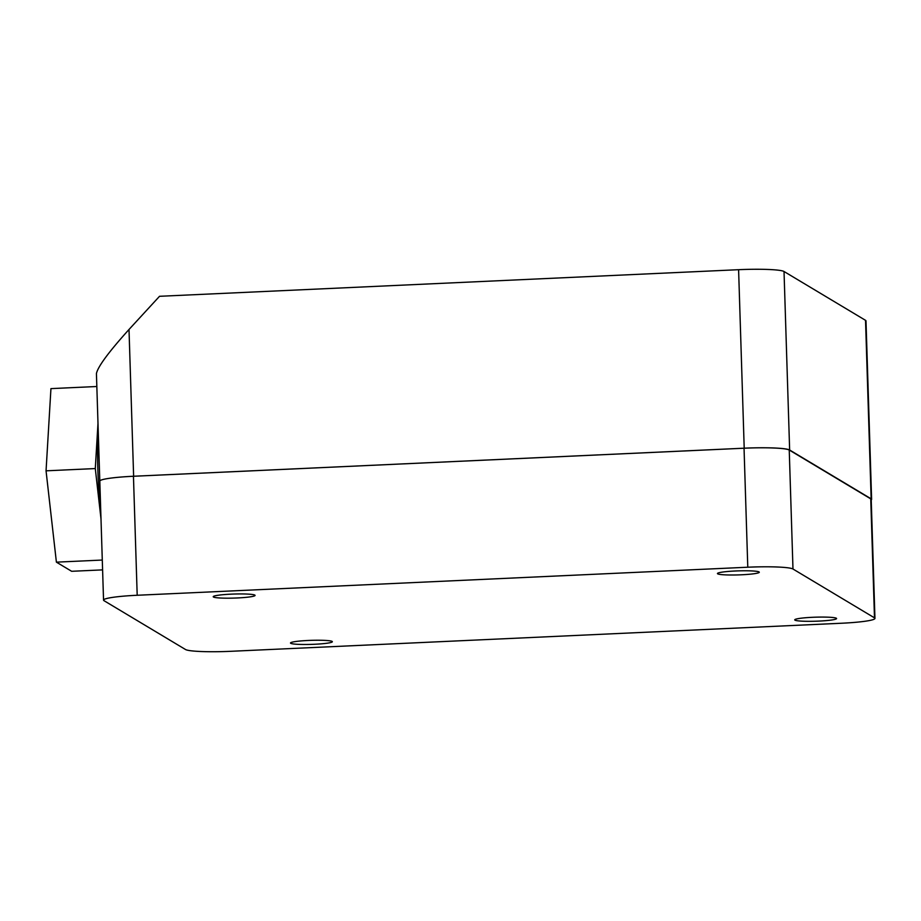 <?xml version="1.0" encoding="UTF-8"?>
<svg xmlns="http://www.w3.org/2000/svg" width="921" height="921" viewBox="0 0 921 921"><rect width="100%" height="100%" fill="white"/><g stroke="black" fill="none" stroke-linecap="round" stroke-linejoin="round"><path stroke-width="1.38" d="M96.832 386.509L50.943 388.616L46.05 470.827L56.4 562.155L71.654 571.296L102.599 569.88M100.999 518.903L95.289 468.559L97.994 423.28M46.05 470.827L95.289 468.559M56.4 562.155L102.289 560.049M100.78 511.949A83.73 12.376 -92.6 0 1 97.868 470.101A83.73 12.376 -92.6 0 1 98.213 430.234M99.813 481.153A39.868 3.845 -1.8 0 1 99.802 481.119A39.672 3.834 -1.8 0 1 133.453 476.272L744.041 448.216A39.672 3.834 -1.8 0 1 789.239 450.024L870.748 498.86A39.672 3.834 -1.8 0 1 871.208 499.412L874.95 618.405A39.672 3.834 -1.8 0 1 841.299 623.252L230.722 651.308A39.672 3.834 -1.8 0 1 185.512 649.512L104.004 600.676A39.672 3.834 -1.8 0 1 103.543 600.112A39.672 3.834 -1.8 0 1 137.194 595.265L747.783 567.221A39.672 3.834 -1.8 0 1 792.981 569.017L874.49 617.853A39.672 3.834 -1.8 0 1 874.95 618.405M871.611 499.401L865.993 320.899A39.868 3.845 -1.8 0 0 865.533 320.335L784.024 271.499A39.868 3.845 -1.8 0 0 738.596 269.692L159.529 296.297L129.009 329.476C108.736 351.949 97.868 366.65 96.429 373.569L99.802 481.119A39.868 3.845 -1.8 0 1 133.626 476.249L744.203 448.193A39.868 3.845 -1.8 0 1 789.642 450.001L871.151 498.837A39.868 3.845 -1.8 0 1 871.611 499.401A39.868 3.845 -1.8 0 1 871.231 499.953M314.602 644.263A20.93 2.015 -1.8 0 1 290.506 643.019A20.93 2.015 -1.8 0 1 308.259 640.463A20.93 2.015 -1.8 0 1 332.354 641.707A20.93 2.015 -1.8 0 1 314.602 644.263M741.543 574.785A20.93 2.015 -1.8 0 1 717.447 573.553A20.93 2.015 -1.8 0 1 735.2 570.997A20.93 2.015 -1.8 0 1 759.295 572.229A20.93 2.015 -1.8 0 1 741.543 574.785M818.827 621.099A20.93 2.015 -1.8 0 1 794.731 619.856A20.93 2.015 -1.8 0 1 812.483 617.3A20.93 2.015 -1.8 0 1 836.579 618.544A20.93 2.015 -1.8 0 1 818.827 621.099M230.975 594.16A20.93 2.015 -1.8 0 1 255.071 595.392A20.93 2.015 -1.8 0 1 237.319 597.959A20.93 2.015 -1.8 0 1 213.223 596.716A20.93 2.015 -1.8 0 1 230.975 594.16M129.009 329.476L133.626 476.249M865.533 320.335L871.151 498.837M784.024 271.499L789.642 450.001M738.596 269.692L744.203 448.193M137.194 595.265L133.453 476.272M747.783 567.221L744.041 448.216M792.981 569.017L789.239 450.024M874.49 617.853L870.748 498.86M103.543 600.112L99.813 481.119"/></g></svg>
